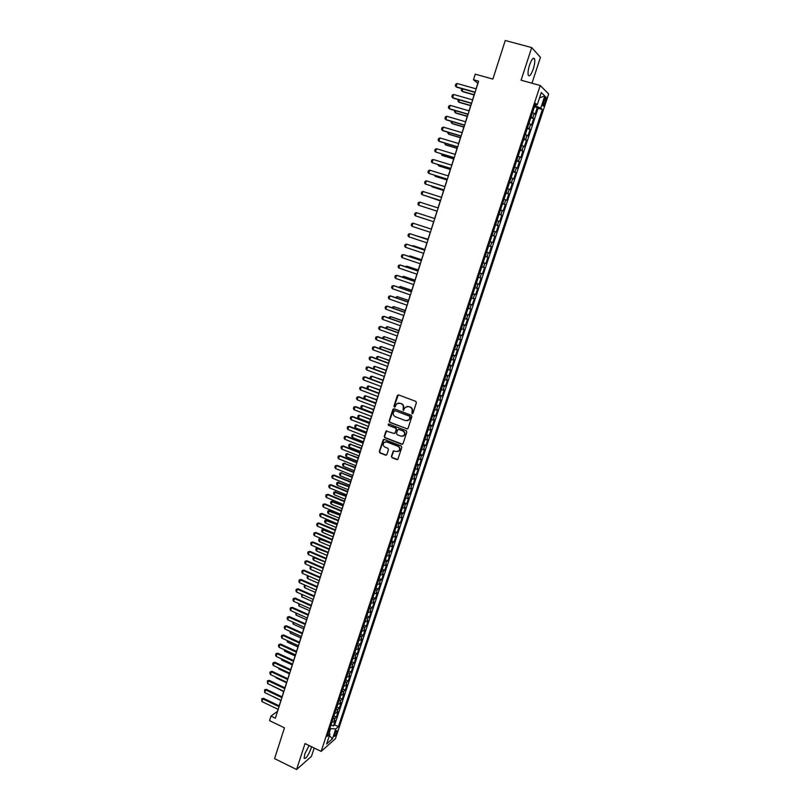 <?xml version="1.0" encoding="UTF-8"?>
<svg xmlns="http://www.w3.org/2000/svg" width="810" height="810" viewBox="0 0 810 810"><rect width="100%" height="100%" fill="white"/><g stroke="black" fill="none" stroke-linecap="round" stroke-linejoin="round"><path stroke-width="1.21" d="M412.037 413.758L412.938 413.313L416.391 402.722L415.753 401.365L398.611 394.926L397.335 395.563L393.943 406.114L394.379 407.065L395.077 406.914L396.546 403.886L399.755 403.218L401.183 403.755C402.965 404.646 403.633 406.093 403.188 408.088L403.188 410.397L405.344 407.248L408.594 406.559L410.032 407.096C411.814 407.987 412.492 409.435 412.047 411.44L412.037 413.758M407.147 406.377L410.366 407.035C412.158 407.926 412.827 409.364 412.381 411.369L411.936 412.735L412.584 413.728M398.307 394.865L394.288 406.053L394.905 407.035M398.328 403.046L401.527 403.694C403.309 404.585 403.977 406.023 403.532 408.017L403.096 409.384L403.724 410.376M309.086 745.534L304.762 754.019L304.135 758.322C305.866 759 308.154 755.77 311.01 748.612L311.526 746.729M533.274 69.002C534.681 64.436 535.106 61.064 534.549 58.887C533.365 57.135 531.694 59.211 529.527 65.104C528.13 69.69 527.705 73.052 528.262 75.198C529.456 76.93 531.127 74.864 533.274 69.002M336.839 732.432L337.132 730.62C336.484 730.337 335.583 731.643 334.429 734.548L334.145 736.351C334.793 736.634 335.694 735.328 336.839 732.432M391.422 456.354L392.04 457.711L396.799 459.574L397.842 459.341L401.841 447.383L401.213 446.026L384.264 439.425L383.251 439.638L379.293 451.585L379.91 452.932L385.611 455.179L386.866 454.572L388.466 449.621L387.848 448.274L385.013 447.171C383.069 445.945 382.725 444.396 383.991 442.503L386.704 441.926L397.862 446.269C399.786 447.464 400.15 449.013 398.925 450.907L396.151 451.524L393.255 451.028L391.422 456.354L392.394 457.599L397.609 459.533M531.978 83.217L540.452 57.338L531.714 47.587L505.258 40.5L492.865 79.076L475.257 74.166L473.485 79.734L478.639 81.182L275.349 718.227L270.975 716.111L269.538 720.627L284.462 727.846L274.57 758.626L296.582 769.5L311.475 756.348L314.199 748.025M531.714 47.587L521.093 80.2L540.219 85.506L321.155 751.396L305.026 743.57L296.582 769.5M406.772 428.956L408.048 428.328L411.855 416.623L411.227 415.267L394.146 408.777L392.88 409.414L389.124 421.068L389.742 422.415L407.511 428.935M406.833 432.034L403.046 443.688L401.77 444.305L384.811 437.714L384.193 436.367L386.036 431.001L393.913 433.441L395.179 432.824L396.252 429.523L395.624 428.166L388.466 425.412L388.203 424.177L388.911 424.035L406.205 430.687L406.833 432.034M330.986 724.839L333.406 725.993L335.178 720.637L333.791 721.811L334.975 718.227L333.021 718.652M333.923 715.908L336.352 717.063L338.124 711.686L336.747 712.84L337.932 709.246L335.988 709.651M336.879 706.958L339.309 708.102L341.081 702.715L339.714 703.839L340.899 700.225L338.965 700.62M339.835 697.977L342.266 699.111L344.048 693.714L342.691 694.808L343.885 691.183L341.942 691.558M342.802 688.966L345.242 690.1L347.024 684.673L345.678 685.746L346.872 682.121L344.938 682.476M345.769 679.924L348.219 681.058L350.011 675.621L348.664 676.664L349.869 673.019L347.935 673.353M348.756 670.862L351.216 671.986L353.008 666.529L351.672 667.551L352.876 663.896L350.943 664.21M351.753 661.76L354.213 662.884L356.015 657.416L354.689 658.408L355.894 654.743L353.96 655.037M354.76 652.637L357.22 653.761L359.033 648.263L357.706 649.235L358.921 645.55L356.997 645.833M357.767 643.484L360.237 644.598L362.06 639.09L360.733 640.032L361.959 636.346L360.035 636.609M360.794 634.301L363.265 635.415L365.087 629.886L363.781 630.798L364.996 627.102L363.082 627.345M363.822 625.097L366.312 626.201L368.135 620.652L366.829 621.543L368.054 617.827L366.14 618.06M366.869 615.853L369.36 616.957L371.193 611.388L369.897 612.249L371.122 608.523L369.208 608.735M369.917 606.589L372.418 607.682L374.25 602.103L372.964 602.934L374.19 599.197L372.286 599.39M372.975 597.284L375.475 598.377L377.328 592.778L376.042 593.578L377.278 589.832L375.374 590.004M376.042 587.959L378.553 589.042L380.406 583.423L379.131 584.202L380.376 580.446L378.472 580.598M379.131 578.603L381.642 579.676L383.505 574.047L382.229 574.796L383.474 571.02L381.581 571.161M382.219 569.207L384.74 570.28L386.603 564.631L385.347 565.35L386.593 561.573L384.699 561.684M385.317 559.791L387.848 560.864L389.711 555.194L388.466 555.883L389.711 552.086L387.818 552.187M388.425 550.344L390.967 551.408L392.84 545.727L391.594 546.385L392.85 542.578L390.957 542.649M391.544 540.867L394.085 541.93L395.968 536.22L394.733 536.858L395.989 533.031L394.106 533.091M394.683 531.36L397.224 532.413L399.107 526.692L397.882 527.29L399.148 523.462L397.264 523.503M397.821 521.822L400.373 522.865L402.266 517.124L401.041 517.701L402.307 513.854L400.434 513.874M400.97 512.244L403.532 513.297L405.425 507.536L404.21 508.072L405.486 504.215L403.613 504.215M404.129 502.645L406.691 503.688L408.604 497.907L407.4 498.423L408.675 494.556L406.802 494.535M407.298 493.017L409.87 494.049L411.784 488.248L410.589 488.734L411.865 484.856L410.002 484.815M410.478 483.347L413.059 484.38L414.973 478.568L413.788 479.024L415.074 475.126L413.211 475.065M413.667 473.658L416.259 474.68L418.183 468.848L416.998 469.274L418.294 465.365L416.431 465.284M416.877 463.927L419.469 464.95L421.392 459.098L420.228 459.493L421.514 455.564L419.661 455.463M420.086 454.177L422.688 455.19L424.622 449.317L423.458 449.682L424.754 445.743L422.901 445.621M423.306 444.386L425.908 445.389L427.852 439.496L426.698 439.83L428.004 435.881L426.151 435.74M426.536 434.565L429.148 435.567L431.102 429.654L429.958 429.958L431.264 425.999L429.411 425.827M429.786 424.713L432.398 425.706L434.362 419.772L433.218 420.046L434.535 416.077L432.692 415.884M433.036 414.821L435.669 415.813L437.623 409.86L436.499 410.103L437.815 406.114L435.972 405.911M436.306 404.909L438.939 405.891L440.903 399.917L439.779 400.13L441.106 396.13L439.263 395.898M439.577 394.956L442.219 395.928L444.194 389.944L443.08 390.116L444.406 386.107L442.574 385.864M442.867 384.973L445.51 385.945L447.495 379.93L446.391 380.082L447.717 376.053L445.885 375.779M446.158 374.949L448.811 375.921L450.805 369.897L449.712 370.008L451.038 365.968L449.216 365.675M449.469 364.905L452.132 365.867L454.126 359.812L453.043 359.893L454.369 355.843L452.557 355.529M452.79 354.82L455.453 355.772L457.458 349.707L456.384 349.758L457.721 345.688L455.908 345.354M456.121 344.706L458.794 345.657L460.799 339.562L459.736 339.582L461.082 335.502L459.27 335.148M459.462 334.55L462.135 335.502L464.15 329.386L463.097 329.376L464.444 325.276L462.642 324.901M462.814 324.375L465.497 325.306L467.522 319.18L466.469 319.13L467.826 315.019L466.023 314.614M466.175 314.158L468.868 315.09L470.893 308.934L469.861 308.853L471.217 304.732L469.415 304.307M469.547 303.902L472.25 304.833L474.285 298.657L473.253 298.536L474.619 294.405L472.827 293.959M472.939 293.615L475.642 294.536L477.687 288.35L476.665 288.198L478.032 284.047L476.24 283.571M476.331 283.298L479.044 284.209L481.099 278.002L480.087 277.81L481.454 273.648L479.672 273.152M479.743 272.94L482.466 273.851L484.522 267.614L483.519 267.391L484.896 263.22L483.114 262.703M483.165 262.551L485.889 263.452L487.954 257.195L486.962 256.942L488.339 252.75L486.567 252.214M486.597 252.133L489.331 253.024L491.397 246.746L490.414 246.453L491.802 242.251L490.03 241.684L492.784 242.554L494.859 236.257L492.105 235.376L494.859 236.257M493.887 235.933L495.274 231.721L496.246 232.055L498.322 225.737L495.568 224.856M495.599 224.775L497.36 225.372L498.757 221.14L499.719 221.515L501.805 215.177L499.041 214.306M499.092 214.154L500.853 214.782L502.251 210.539L503.202 210.944L505.298 204.586L502.524 203.725M502.605 203.502L504.357 204.15L505.764 199.888L506.695 200.333L508.801 193.954L506.027 193.094M506.118 192.81L507.87 193.489L509.277 189.206L510.209 189.692L512.315 183.293L509.53 182.432M509.652 182.088L511.393 182.787L512.811 178.494L513.732 179.01L515.848 172.591L513.054 171.74M513.196 171.325L514.937 172.044L516.355 167.741L517.266 168.298L519.382 161.848L516.588 161.008M516.75 160.522L518.481 161.271L519.909 156.948L520.81 157.545L522.936 151.075L520.131 150.245M520.314 149.688L522.045 150.457L523.473 146.124L524.364 146.752L526.5 140.262L523.685 139.431M523.898 138.804L525.619 139.603L527.057 135.26L527.938 135.928L530.084 129.408L527.259 128.588M527.492 127.899L529.213 128.719L530.651 124.355L531.512 125.064L533.668 118.523L531.097 116.944M530.844 117.713L533.668 118.523M544.209 99.61L542.862 105.867C543.297 106.525 543.945 105.695 544.806 103.356L546.153 97.099C545.717 96.43 545.069 97.271 544.209 99.61M540.219 85.506L548.674 93.97L335.431 738.69L321.155 751.396M333.406 725.993L334.672 724.909L338.377 726.671L542.386 109.522L540.786 108.064L534.762 105.786M338.377 726.671L335.745 728.96L332.495 738.781L326.643 743.965L329.913 734.022L327.189 736.391L535.582 103.316L537.243 104.834L541.293 92.543L544.786 95.955L540.786 108.064M407.572 420.744L410.042 418.567L408.918 419.934L405.618 420.663L395.391 416.755C393.619 415.864 392.951 414.426 393.387 412.432L394.733 410.559L409.728 416.259L409.698 418.649M334.672 724.909L538.042 108.297L537.273 107.598L535.106 114.159L532.534 112.549M529.213 128.719L530.084 129.408M525.619 139.603L526.5 140.262M522.045 150.457L522.936 151.075M518.481 161.271L519.382 161.848M514.937 172.044L515.848 172.591M511.393 182.787L512.315 183.293M507.87 193.489L508.801 193.954M504.357 204.15L505.298 204.586M500.853 214.782L501.805 215.177M497.36 225.372L498.322 225.737M492.784 242.554L491.802 242.251M489.331 253.024L488.339 252.75M485.889 263.452L484.896 263.22M482.466 273.851L481.454 273.648M479.044 284.209L478.032 284.047M475.642 294.536L474.619 294.405M472.25 304.833L471.217 304.732M468.868 315.09L467.826 315.019M465.497 325.306L464.444 325.276M462.135 335.502L461.082 335.502M458.794 345.657L457.721 345.688M455.453 355.772L454.369 355.843M452.132 365.867L451.038 365.968M448.811 375.921L447.717 376.053M445.51 385.945L444.406 386.107M442.219 395.928L441.106 396.13M438.939 405.891L437.815 406.114M435.669 415.813L434.535 416.077M432.398 425.706L431.264 425.999M429.148 435.567L428.004 435.881M425.908 445.389L424.754 445.743M422.688 455.19L421.514 455.564M419.469 464.95L418.294 465.365M416.259 474.68L415.074 475.126M413.059 484.38L411.865 484.856M409.87 494.049L408.675 494.556M406.691 503.688L405.486 504.215M403.532 513.297L402.307 513.854M400.373 522.865L399.148 523.462M397.224 532.413L395.989 533.031M394.085 541.93L392.85 542.578M390.967 551.408L389.711 552.086M387.848 560.864L386.593 561.573M384.74 570.28L383.474 571.02M381.642 579.676L380.376 580.446M378.553 589.042L377.278 589.832M375.475 598.377L374.19 599.197M372.418 607.682L371.122 608.523M369.36 616.957L368.054 617.827M366.312 626.201L364.996 627.102M363.265 635.415L361.959 636.346M360.237 644.598L358.921 645.55M357.22 653.761L355.894 654.743M354.213 662.884L352.876 663.896M351.216 671.986L349.869 673.019M348.219 681.058L346.872 682.121M345.242 690.1L343.885 691.183M342.266 699.111L340.899 700.225M339.309 708.102L337.932 709.246M336.352 717.063L334.975 718.227M329.225 732.969L330.672 728.575L329.883 728.2M535.693 106.049L536.129 104.723M278.073 709.317L277.415 711.372L270.975 716.111M473.485 79.734L477.839 83.248L476.057 88.847M474.923 92.391L472.544 99.863M471.42 103.366L469.041 110.838M467.927 114.311L465.548 121.773M464.454 125.226L462.075 132.678M460.981 136.09L458.602 143.542M457.528 146.924L455.149 154.366M454.076 157.717L451.707 165.159M450.643 168.48L448.274 175.912M447.221 179.202L444.852 186.624M443.819 189.884L441.45 197.306M440.417 200.536L438.048 207.947M437.035 211.147L434.666 218.558M433.654 221.727L431.305 229.108M430.282 232.288L427.943 239.628M426.931 242.818L424.602 250.108M423.579 253.307L421.271 260.557M420.248 263.756L417.94 270.965M416.917 274.175L414.629 281.343M413.606 284.563L411.338 291.681M410.305 294.911L408.048 301.988M407.015 305.218L404.767 312.255M403.734 315.505L401.497 322.501M400.464 325.752L398.247 332.697M397.204 335.958L394.996 342.873M393.954 346.133L391.767 353.008M390.724 356.279L388.537 363.113M387.494 366.393L385.327 373.177M384.274 376.468L382.128 383.221M381.075 386.512L378.938 393.225M377.875 396.525L375.749 403.188M374.696 406.498L372.58 413.13M371.527 416.441L369.421 423.033M368.358 426.354L366.272 432.904M365.209 436.236L363.133 442.746M362.07 446.087L360.005 452.557M358.931 455.898L356.876 462.338M355.813 465.679L353.767 472.078M352.704 475.429L350.669 481.788M349.596 485.149L347.581 491.478M346.508 494.839L344.503 501.127M343.43 504.498L341.435 510.745M340.352 514.127L338.377 520.334M337.294 523.716L335.32 529.892M334.236 533.284L332.282 539.419M331.199 542.822L329.255 548.917M328.171 552.319L326.238 558.384M325.144 561.796L323.22 567.82M321.246 574.006L310.544 569.349L311.425 566.585L322.127 571.232L320.223 577.216M319.13 580.649L317.226 586.592M316.133 590.024L314.25 595.947M313.156 599.38L311.273 605.262M310.179 608.695L308.316 614.547M307.213 617.99L305.36 623.801M304.256 627.254L302.413 633.025M301.31 636.488L299.477 642.229M298.374 645.692L296.551 651.402M295.447 654.865L293.635 660.535M292.531 664.018L290.729 669.647M289.615 673.13L287.833 678.74M286.72 682.222L284.938 687.791M283.824 691.284L282.062 696.813M280.949 700.316L279.187 705.814M534.438 106.788L537.273 107.598M538.042 108.297L542.386 109.522M535.147 104.622L537.243 104.834M530.651 124.355L528.93 123.525M527.057 135.26L525.336 134.45M523.473 146.124L521.751 145.334M519.909 156.948L518.177 156.188M516.355 167.741L514.613 167.002M512.811 178.494L511.069 177.785M509.277 189.206L507.526 188.527M505.764 199.888L504.002 199.23M502.251 210.539L500.499 209.901M498.757 221.14L496.996 220.533M495.274 231.721L493.503 231.123M488.643 245.906L490.414 246.453M485.18 256.416L486.962 256.942M481.737 266.885L483.519 267.391M478.295 277.324L480.087 277.81M474.873 287.732L476.665 288.198M471.46 298.1L473.253 298.536M468.058 308.438L469.861 308.853M464.667 318.735L466.469 319.13M461.285 329.002L463.097 329.376M457.923 339.228L459.736 339.582M454.562 349.424L456.384 349.758M451.221 359.589L453.043 359.893M447.889 369.725L449.712 370.008M444.558 379.819L446.391 380.082M441.248 389.883L443.08 390.116M437.947 399.907L439.779 400.13M434.656 409.911L436.499 410.103M431.376 419.874L433.218 420.046M428.105 429.796L429.958 429.958M424.855 439.698L426.698 439.83M421.605 449.56L423.458 449.682M418.365 459.402L420.228 459.493M415.135 469.203L416.998 469.274M411.925 478.963L413.788 479.024M408.716 488.703L410.589 488.734M405.526 498.413L407.4 498.423M402.337 508.083L404.21 508.072M399.168 517.732L401.041 517.701M395.999 527.34L397.882 527.29M392.85 536.919L394.733 536.858M389.701 546.466L391.594 546.385M386.572 555.994L388.466 555.883M383.444 565.481L385.347 565.35M380.335 574.938L382.229 574.796M377.227 584.364L379.131 584.202M374.139 593.76L376.042 593.578M371.051 603.126L372.964 602.934M367.983 612.471L369.897 612.249M364.915 621.776L366.829 621.543M360.885 634.028L361.857 631.051L363.781 630.798M358.82 640.305L360.733 640.032M355.782 649.519L357.706 649.235M352.755 658.712L354.689 658.408M349.738 667.875L351.672 667.551M346.731 677.008L348.664 676.664M343.734 686.111L345.678 685.746M340.747 695.183L342.691 694.808M337.77 704.234L339.714 703.839M334.803 713.256L336.747 712.84M329.913 734.022L328.617 732.048M331.847 722.247L333.791 721.811M330.672 728.575L335.745 728.96M539.551 97.848L544.786 95.955M332.495 738.781L329.386 735.642M393.812 408.716L389.478 420.998L390.096 422.344L407.116 428.865M410.042 418.567L410.508 417.13L409.728 416.259M394.551 410.518L410.062 416.188M386.664 430.728L384.548 436.276L385.175 437.623L402.55 444.265M394.662 433.421L396.596 429.432L395.979 428.085L388.466 425.412M388.709 423.994L388.82 425.331M401.072 436.205L403.846 435.598C405.091 433.684 404.747 432.135 402.793 430.93L398.834 429.401L397.568 430.029L396.505 433.33L397.123 434.686L401.072 436.205M402.823 436.256L404.19 435.507C405.435 433.603 405.081 432.044 403.137 430.839L402.793 430.93M398.449 429.341L403.137 430.839M393.852 450.735L391.777 456.253M397.983 451.545L399.269 450.805C400.494 448.912 400.14 447.363 398.206 446.168L397.862 446.269M385.317 441.794L387.058 441.835L398.206 446.168M383.869 439.364L379.647 451.484L380.265 452.83L386.4 455.129M532.889 111.486L534.053 107.953M462.844 88.948L462.115 91.257L474.184 94.699M461.801 88.654L461.295 90.254L462.642 91.651L474.113 94.922M475.126 92.188L456.091 86.781L455.271 85.759L455.787 84.108L457.134 83.481L476.189 88.877M457.134 83.481L456.091 86.781L456.648 87.186L475.055 92.421M529.294 122.411L530.449 118.898M459.371 99.903L458.703 102.009L470.752 105.482M458.328 99.61L457.893 100.987L459.24 102.384L470.681 105.685M525.71 133.306L526.865 129.802M455.908 110.818L455.301 112.722L467.319 116.225M454.876 110.514L454.501 111.699L455.848 113.086L467.259 116.407M522.136 144.16L523.28 140.667M452.466 121.692L451.919 123.403L463.907 126.937M451.433 121.389L451.119 122.371L452.466 123.748L463.846 127.099M518.572 154.983L519.716 151.5M449.024 132.536L448.548 134.045L460.495 137.609M447.991 132.232L447.748 133.002L449.094 134.369L460.455 137.751M471.623 103.194L452.628 97.737L451.818 96.704L452.334 95.064L453.671 94.456L472.665 99.893M453.671 94.456L452.628 97.737L453.185 98.121L471.552 103.407M468.119 114.159L449.185 108.651L448.365 107.608L448.882 105.978L450.218 105.381L469.172 110.869M450.218 105.381L449.185 108.651L449.742 109.026L468.058 114.352M464.636 125.084L445.743 119.536L444.933 118.483L445.449 116.853L446.776 116.275L465.679 121.814M446.776 116.275L445.743 119.536L446.31 119.89L464.575 125.256M461.153 135.979L442.321 130.38L441.521 129.316L442.027 127.697L443.353 127.129L462.196 132.719M443.353 127.129L442.321 130.38L442.888 130.714L461.113 136.131M515.018 165.766L516.162 162.294M445.601 143.34L445.186 144.646L457.103 148.24M444.568 143.026L445.743 144.96L457.063 148.372M457.69 146.833L438.909 141.183L438.109 140.12L438.615 138.5L439.931 137.943L458.733 143.583M439.931 137.943L438.909 141.183L439.486 141.497L457.65 146.964M511.485 176.509L512.629 173.046M442.189 154.102L441.835 155.226L453.721 158.841M441.166 153.789L442.392 155.51L453.691 158.952M454.238 157.646L435.507 151.956L434.707 150.873L435.223 149.263L436.529 148.726L455.281 154.406M436.529 148.726L435.507 151.956L454.207 157.758M507.961 187.221L509.095 183.769M438.787 164.835L438.493 165.756L450.35 169.401M437.764 164.521L439.06 166.03L450.319 169.493M450.805 168.429L432.115 162.689L431.325 161.605L431.831 159.995L433.137 159.469L451.828 165.2M433.137 159.469L432.115 162.689L450.775 168.52M504.448 197.893L505.582 194.451M435.395 175.527L435.162 176.256L446.988 179.931M434.413 175.223L435.729 176.509L446.968 180.002M447.373 179.162L428.743 173.381L427.953 172.287L428.46 170.687L429.756 170.171L448.406 175.952M429.756 170.171L428.743 173.381L447.353 179.243M500.944 208.524L502.078 205.102M432.013 186.189L431.851 186.725L443.647 190.431M431.295 185.956L432.418 186.958L443.627 190.482M443.961 189.874L425.371 184.042L424.592 182.939L425.088 181.349L426.384 180.843L444.984 186.665M426.384 180.843L425.371 184.042L443.941 189.925M497.461 219.125L498.585 215.713M428.652 196.81L440.306 200.88M428.186 196.658L440.296 200.92M440.549 200.536L422.02 194.663L421.24 193.56L421.737 191.97L423.022 191.484L441.571 197.346M423.022 191.484L422.02 194.663L440.539 200.576M493.978 229.686L495.102 226.294M437.157 211.177L418.669 205.254L417.899 204.14L418.395 202.551L419.671 202.075L438.18 207.988M419.671 202.075L418.669 205.254L437.157 211.187M490.516 240.216L491.63 236.824M433.775 221.768L415.338 215.804L414.568 214.68L415.064 213.101L416.34 212.645L434.788 218.599M416.34 212.645L415.338 215.804M430.414 232.328L412.017 226.324L411.247 225.19L411.753 223.621L413.009 223.165L431.426 229.149M412.017 226.324L413.009 223.165L431.416 229.169M427.052 242.858L408.706 236.803L407.946 235.669L408.442 234.1L410.316 233.827L428.065 239.669M408.706 236.803L409.698 233.665L428.055 239.699M487.063 250.715L488.177 247.333M483.621 261.164L484.724 257.803M428.065 239.244L416.289 235.791M428.055 239.284L415.834 235.639M480.188 271.593L481.292 268.231M424.784 249.52L413.738 245.855L412.978 246.25M424.764 249.581L413.14 245.713L412.27 246.007M423.701 253.348L405.405 247.252L404.646 246.108L405.142 244.539L407.015 244.266L424.724 250.148M405.405 247.252L406.397 244.114L424.703 250.199M476.766 281.981L477.87 278.63M421.514 259.767L410.498 256.081L409.678 256.669M421.494 259.838L409.9 255.95L408.706 256.345M420.37 263.797L402.114 257.661L401.365 256.507L401.861 254.947L403.724 254.674L421.392 260.597M402.114 257.661L403.107 254.542L421.362 260.668M473.364 292.329L474.457 288.998M405.385 266.713L406.66 266.156L406.377 267.047M418.254 269.983L406.66 266.156L418.233 270.064M417.039 274.215L398.844 268.039L398.095 266.875L398.581 265.326L400.454 265.042L418.071 271.006M398.844 268.039L399.826 264.931L418.041 271.097M469.962 302.646L471.055 299.325M402.104 277.06L403.441 276.321L403.096 277.395M415.014 280.159L403.441 276.321L414.973 280.26M413.728 284.604L395.574 278.377L394.834 277.212L395.32 275.663L397.183 275.38L414.76 281.384M395.574 278.377L396.556 275.279L414.72 281.495M466.58 312.933L467.664 309.623M398.844 287.368L400.231 286.457L399.826 287.712M411.774 290.304L400.231 286.457L411.733 290.425M410.427 294.951L392.324 288.684L391.574 287.509L392.07 285.97L393.933 285.677L411.46 291.721M392.324 288.684L393.296 285.596L411.419 291.853M463.209 323.18L464.292 319.879M395.584 297.645L397.022 296.561L396.576 297.989M408.544 300.409L397.022 296.561L408.503 300.55M407.136 305.269L389.073 298.961L388.334 297.776L388.82 296.237L390.683 295.944L408.169 302.029M389.073 298.961L390.045 295.883L408.118 302.171M459.847 333.396L460.92 330.105M392.334 307.891L392.627 306.97L393.832 306.625L393.326 308.235M405.334 310.493L393.832 306.625L405.283 310.645M403.856 315.546L385.843 309.197L385.104 308.013L385.59 306.474L387.453 306.18L404.889 312.306M385.843 309.197L386.805 306.129L404.838 312.468M456.496 343.582L457.569 340.301M389.104 318.097L389.458 316.993L390.653 316.669L390.086 318.451M402.125 320.537L390.653 316.669L402.074 320.709M400.585 325.792L382.614 319.403L381.885 318.208L382.371 316.68L384.234 316.376L401.618 322.542M382.614 319.403L383.586 316.345L401.568 322.724M453.154 353.727L454.228 350.457M385.874 328.283L386.289 326.987L387.484 326.673L386.856 328.627M398.935 330.551L387.484 326.673L398.874 330.733M449.823 363.842L450.897 360.582M382.664 338.418L383.13 336.95L384.315 336.636L383.646 338.772M395.746 340.524L384.315 336.636L395.685 340.737M446.502 373.916L447.576 370.676M379.657 348.604L379.991 346.872L381.166 346.579L380.437 348.887M392.577 350.477L381.166 346.579L392.506 350.7M397.325 336.008L379.404 329.569L378.685 328.374L379.161 326.845L381.014 326.541L398.368 332.748M379.404 329.569L380.366 326.521L398.307 332.94M394.075 346.184L376.204 339.714L375.486 338.499L375.962 336.99L377.814 336.666L395.118 342.913M376.204 339.714L377.166 336.676L395.047 343.136M390.845 356.329L373.015 349.819L372.296 348.604L372.772 347.085L374.625 346.771L391.888 353.049M373.015 349.819L373.967 346.791L391.807 353.281M443.192 383.96L444.265 380.73M376.68 358.759L376.852 356.775L378.027 356.481L377.247 358.962M389.408 360.389L378.027 356.481L389.337 360.632M387.615 366.434L369.826 359.883L369.117 358.668L369.593 357.159L371.446 356.835L388.658 363.153M369.826 359.883L370.788 356.866L388.577 363.406M439.901 393.984L440.964 390.754M373.704 368.874L373.724 366.636L374.898 366.363L374.058 369.006M386.259 370.271L374.898 366.363L386.178 370.524M384.396 376.508L366.657 369.927L365.948 368.692L366.424 367.193L368.277 366.869L385.449 373.228M366.657 369.927L367.608 366.92L385.358 373.491M436.61 403.957L437.673 400.748M370.737 378.958L370.15 377.936L370.615 376.468L371.78 376.204L370.889 379.019M383.11 380.123L371.78 376.204L383.029 380.396M381.196 386.552L363.498 379.93L362.799 378.695L363.265 377.197L365.118 376.863L382.249 383.262M363.498 379.93L364.449 376.933L382.158 383.545M433.34 413.91L434.393 410.71M379.981 389.944L368.671 386.016L367.74 388.952L378.948 393.174M367.74 388.952L367.041 387.727L367.507 386.259L368.671 386.016L379.89 390.228M377.997 396.566L360.349 389.904L359.65 388.658L360.126 387.17L361.969 386.826L379.05 393.265M360.349 389.904L361.29 386.917L378.958 393.569M430.08 423.822L431.123 420.633M376.852 399.725L365.563 395.796L364.642 398.722L375.82 402.965M364.642 398.722L363.943 397.497L364.409 396.029L365.563 395.796L376.761 400.039M426.819 433.704L427.872 430.525M373.744 409.485L362.475 405.537L361.554 408.463L372.711 412.735M361.554 408.463L360.865 407.227L361.331 405.769L362.475 405.537L373.643 409.809M423.579 443.556L424.622 440.387M370.646 419.205L359.397 415.257L358.476 418.162L369.603 422.466M358.476 418.162L357.787 416.927L358.253 415.469L359.397 415.257L370.534 419.55M374.817 406.549L357.21 399.836L356.511 398.591L356.987 397.102L358.83 396.758L375.87 403.238M357.21 399.836L358.152 396.859L375.769 403.552M371.638 416.492L354.081 409.749L353.393 408.493L353.859 407.005L355.701 406.66L372.701 413.171M354.081 409.749L355.023 406.782L372.59 413.515M368.479 426.404L350.963 419.62L350.274 418.355L350.74 416.877L352.583 416.532L369.542 423.083M350.963 419.62L351.894 416.664L369.431 423.438M420.35 453.377L421.392 450.218M367.548 428.905L356.329 424.946L355.408 427.842L366.505 432.165M355.408 427.842L354.729 426.597L355.185 425.149L356.987 424.804M367.436 429.259L356.329 424.946L355.185 425.149M365.33 436.286L347.854 429.462L347.166 428.196L347.632 426.718L349.475 426.374L366.383 432.955M347.854 429.462L348.786 426.516L366.272 433.32M347.632 426.718L349.475 426.374M417.13 463.168L418.162 460.009M364.47 438.564L353.261 434.595L352.35 437.491L363.427 441.835M352.35 437.491L351.672 436.236L352.127 434.788L353.94 434.443M364.348 438.929L353.261 434.595L352.127 434.788M362.181 446.128L344.756 439.273L344.078 437.997L344.533 436.529L346.376 436.175L363.244 442.797M344.756 439.273L345.688 436.337L363.123 443.181M344.533 436.529L346.376 436.175M413.92 472.918L414.953 469.78M361.392 448.193L350.214 444.224L349.302 447.1L360.349 451.464M349.302 447.1L348.624 445.844L349.09 444.406L350.892 444.052M361.27 448.578L350.214 444.224L349.09 444.406M359.053 455.949L341.668 449.054L340.99 447.768L341.455 446.31L343.288 445.945L360.116 452.608M341.668 449.054L342.589 446.118L359.994 453.003M341.455 446.31L343.288 445.945M410.71 482.638L411.743 479.51M358.334 457.792L347.176 453.813L346.265 456.688L357.281 461.072M346.265 456.688L345.597 455.423L346.052 453.985L347.854 453.63M358.202 458.197L347.176 453.813L346.052 453.985M355.924 465.73L338.59 458.794L337.912 457.508L338.377 456.05L340.21 455.686L356.997 462.378M338.59 458.794L339.511 455.878L356.866 462.793M338.377 456.05L340.21 455.686M407.521 492.328L408.554 489.21M355.276 467.36L344.139 463.381L343.238 466.236L354.223 470.65M343.238 466.236L342.569 464.97L343.025 463.543L344.827 463.178M355.144 467.785L344.139 463.381L343.025 463.543M352.816 475.48L335.522 468.514L334.854 467.218L335.31 465.76L337.142 465.396L353.889 472.129M335.522 468.514L336.444 465.598L353.747 472.564M335.31 465.76L337.142 465.396M404.342 501.998L405.365 498.879M352.228 476.908L341.121 472.908L340.22 475.764L351.186 480.198M340.22 475.764L339.552 474.488L340.008 473.06L341.8 472.696M352.097 477.333L341.121 472.908L340.008 473.06M349.717 485.2L332.464 478.194L331.796 476.898L332.252 475.45L334.084 475.075L350.791 481.839M332.464 478.194L333.376 475.298L350.649 482.284M332.252 475.45L334.084 475.075M401.173 511.626L402.195 508.518M349.201 486.415L338.104 482.406L337.203 485.251L348.148 489.716M337.203 485.251L336.545 483.975L337 482.547L338.793 482.183M349.059 486.861L337 482.547M346.619 494.89L329.417 487.853L328.749 486.547L329.204 485.099L331.037 484.724L347.703 491.518M329.417 487.853L330.328 484.957L347.551 491.984M329.204 485.099L331.037 484.724M398.014 521.225L399.036 518.127M346.174 495.892L335.107 491.883L334.206 494.718L345.121 499.193M334.206 494.718L333.548 493.432L334.003 492.014L335.796 491.64M346.022 496.358L334.003 492.014M343.541 504.549L326.369 497.472L325.711 496.155L326.167 494.718L327.999 494.343L344.615 501.177M326.369 497.472L327.281 494.586L344.463 501.653M326.167 494.718L327.999 494.343M394.865 530.783L395.877 527.705M343.156 505.339L332.11 501.319L331.219 504.154L342.103 508.65M331.219 504.154L330.561 502.858L331.017 501.441L332.809 501.066M343.005 505.815L331.017 501.441M340.473 514.178L323.342 507.06L322.694 505.744L323.139 504.306L324.972 503.921L341.547 510.796M323.342 507.06L324.253 504.184L341.395 511.292M323.139 504.306L324.972 503.921M391.726 540.321L392.739 537.253M340.149 514.755L329.123 510.735L328.232 513.55L339.096 518.076M328.232 513.55L327.584 512.254L328.03 510.847L329.822 510.472M339.998 515.251L328.03 510.847M337.406 523.766L320.325 516.618L319.677 515.292L320.122 513.864L321.955 513.479L338.489 520.385M320.325 516.618L321.226 513.753L338.327 520.891M320.122 513.864L321.955 513.479M388.597 549.828L389.61 546.77M337.152 524.151L326.855 519.838L325.266 522.926L336.099 527.472M325.266 522.926L324.618 521.62L325.063 520.212L326.855 519.838M336.99 524.657L325.063 520.212M334.358 533.334L317.317 526.146L316.669 524.819L317.115 523.392L318.948 523.007L335.441 529.942M317.317 526.146L318.219 523.29L335.269 530.469M317.115 523.392L318.948 523.007M385.479 559.305L386.481 556.257M334.166 533.506L323.889 529.173L323.19 529.467L322.299 532.271L333.102 536.838M322.299 532.271L321.661 530.955L322.107 529.558L323.889 529.173M334.003 534.033L322.107 529.558M331.31 542.862L314.32 535.643L313.673 534.306L314.118 532.889L315.94 532.494L332.404 539.47M314.32 535.643L315.212 532.798L332.221 540.007M314.118 532.889L315.94 532.494M382.371 568.752L383.373 565.704M331.189 542.842L320.942 538.488L320.233 538.792L319.353 541.586L330.126 546.173M319.353 541.586L318.715 540.27L319.15 538.873L320.942 538.488M331.017 543.378L319.15 538.873M328.283 552.369L311.324 545.12L310.686 543.773L311.131 542.356L312.954 541.961L329.366 548.967M311.324 545.12L312.225 542.275L329.194 549.524M311.131 542.356L312.954 541.961M379.272 578.168L380.265 575.13M317.763 547.874L316.406 550.871L327.159 555.478M316.406 550.871L315.768 549.544L316.214 548.157L317.672 547.833M328.05 552.693L316.214 548.157M325.255 561.836L308.347 554.556L307.709 553.2L308.154 551.792L309.977 551.397L326.349 558.424M308.347 554.556L309.238 551.721L326.167 559.001M308.154 551.792L309.977 551.397M376.184 587.554L377.176 584.526M314.584 557.24L313.47 560.125L324.202 564.762M313.47 560.125L312.842 558.799L313.278 557.412L314.381 557.159M325.083 561.978L313.278 557.412M322.248 571.283L305.37 563.962L304.742 562.606L305.188 561.198L307 560.793L323.332 567.861M305.37 563.962L306.261 561.138L323.149 568.458M305.188 561.198L307 560.793M373.106 596.899L374.088 593.892M310.544 569.349L309.916 568.023L311.111 566.453M311.425 566.585L310.351 566.635M319.241 580.699L302.413 573.338L301.776 571.981L302.221 570.574L304.044 570.169L320.335 577.267M302.413 573.338L303.294 570.534L320.142 577.874M302.221 570.574L304.044 570.169M370.028 606.224L371.02 603.227M308.448 575.981L307.628 578.553L318.31 583.23M307.628 578.553L307.01 577.216L307.851 575.718M308.063 575.809L307.446 575.839M316.244 590.075L299.457 582.684L298.829 581.317L299.275 579.919L301.087 579.514L317.348 586.642M299.457 582.684L300.338 579.889L317.145 587.26M299.275 579.919L301.087 579.514M366.97 615.529L367.953 612.532M305.481 585.336L304.722 587.726L315.373 592.414M304.722 587.726L304.104 586.379L304.621 584.962M313.267 599.43L296.511 592.009L295.893 590.632L296.328 589.235L298.141 588.829L314.361 595.988M296.511 592.009L297.392 589.214L314.158 596.626M296.328 589.235L298.141 588.829M363.923 624.793L364.905 621.807M302.525 594.672L301.826 596.859L312.447 601.577M301.826 596.859L301.603 594.256M310.291 608.745L293.584 601.293L292.957 599.916L293.402 598.529L295.215 598.114L311.384 605.313M293.584 601.293L294.455 598.509L311.182 605.961M293.402 598.529L295.215 598.114M299.568 603.966L298.93 605.971L309.531 610.71M298.93 605.971L298.657 603.561M307.324 618.04L290.658 610.558L290.041 609.171L290.476 607.783L292.288 607.368L308.428 614.598M290.658 610.558L291.529 607.783L308.215 615.256M290.476 607.783L292.288 607.368M357.848 643.231L358.86 640.305M296.632 613.241L296.055 615.063L306.625 619.812M296.055 615.063L295.721 612.826M354.831 652.414L355.843 649.529M293.706 622.485L293.179 624.115L303.73 628.894M293.179 624.115L292.795 622.07M351.813 661.567L352.816 658.722M290.78 631.699L290.324 633.147L300.844 637.946M290.324 633.147L289.879 631.284M348.816 670.68L349.798 667.875M287.874 640.882L287.469 642.148L297.969 646.957M287.469 642.148L286.963 640.467M345.819 679.772L346.791 677.008M284.968 650.035L284.624 651.119L295.103 655.958M284.624 651.119L284.067 649.62M342.843 688.844L343.794 686.111M282.072 659.158L281.789 660.059L292.238 664.919M281.789 660.059L281.232 658.773M304.368 627.304L287.742 619.782L287.125 618.394L287.56 617.017L289.373 616.592L305.471 623.852M287.742 619.782L288.613 617.017L305.259 624.53M287.56 617.017L289.373 616.592M301.421 636.538L284.837 628.985L284.229 627.588L284.664 626.211L286.467 625.786L302.525 633.086M284.837 628.985L285.707 626.231L302.302 633.774M284.664 626.211L286.467 625.786M298.485 645.742L281.941 638.158L281.333 636.761L281.769 635.384L283.571 634.959L299.589 642.279M281.941 638.158L282.801 635.415L299.366 642.988M281.769 635.384L283.571 634.959M295.559 654.915L279.045 647.301L278.448 645.894L278.883 644.527L280.685 644.092L296.662 651.453M279.045 647.301L279.916 644.568L296.43 652.171M278.883 644.527L280.685 644.092M292.643 664.068L276.169 656.414L275.572 655.006L275.997 653.64L277.8 653.204L293.746 660.596M276.169 656.414L277.03 653.69L293.514 661.324M275.997 653.64L277.8 653.204M289.727 673.181L273.304 665.506L272.707 664.089L273.132 662.732L274.934 662.286L290.841 669.708M273.304 665.506L274.165 662.783L290.598 670.447M273.132 662.732L274.934 662.286M339.866 697.876L340.808 695.193M279.187 668.26L278.964 668.979L289.383 673.859M278.964 668.979L278.518 667.946M286.831 682.273L270.439 674.568L269.841 673.14L270.277 671.784L272.069 671.338L287.945 678.79M270.439 674.568L271.299 671.844L287.702 679.549M270.277 671.784L272.069 671.338M336.899 706.877L337.831 704.234M276.311 677.332L276.139 677.869L286.548 682.769M276.139 677.869L275.815 677.089M283.935 691.335L267.583 683.589L267.421 680.815L269.224 680.37L285.049 687.842M267.583 683.589L268.444 680.886L284.806 688.621M267.421 680.815L269.224 680.37M333.943 715.858L334.864 713.256M273.446 686.364L283.713 691.649M273.334 686.738L273.112 686.212M281.05 700.366L264.738 692.59L264.587 689.816L266.379 689.361L282.174 696.873M264.738 692.59L265.599 689.897L281.921 697.663M264.587 689.816L266.379 689.361M330.996 724.808L331.908 722.247M270.591 695.385L280.888 700.498M278.184 709.368L261.913 701.571L261.751 698.787L263.544 698.331L279.298 705.864M261.913 701.571L262.754 698.878L279.045 706.674M261.751 698.787L263.544 698.331M532.808 117.794L534.256 113.41M543.915 100.48L545.596 100.946M543.146 102.89L544.806 103.356M533.01 58.472L534.549 58.887M545.596 96.937L546.153 97.099"/></g></svg>
